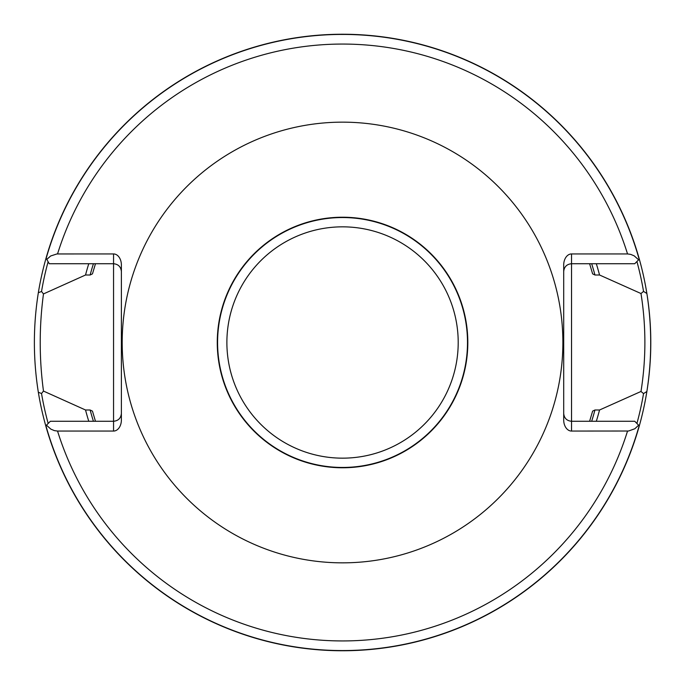 <?xml version="1.0" encoding="UTF-8"?>
<svg xmlns="http://www.w3.org/2000/svg" width="685" height="685" viewBox="0 0 685 685"><rect width="100%" height="100%" fill="white"/><g stroke="black" fill="none" stroke-linecap="round" stroke-linejoin="round"><path stroke-width="1.03" d="M562.882 342.5A220.339 220.339 0 0 0 232.369 151.676A220.339 220.339 0 0 0 232.369 533.324A220.339 220.339 0 0 0 562.882 342.5M121.382 413.449C120.911 418.192 118.299 420.804 113.556 421.275L113.556 431.062A11.071 7.826 90 0 0 121.382 419.991L121.382 265.009A11.071 7.826 90 0 0 113.556 253.938L56.906 253.955L50.673 255.976L46.803 259.375L49.226 263.725L113.556 263.725L113.556 421.275L50.365 421.275L45.775 425.856A308.25 308.25 0 0 0 646.871 391.512L643.54 393.584L640.989 391.469L599.546 409.998L594.948 409.998L592.619 411.137L589.614 421.275M113.556 431.062L57.549 431.062L54.363 430.617L50.853 429.127L46.46 425.179M639.31 425.856L638.625 425.179L634.832 428.759L628.505 431.019L571.53 431.062A11.071 7.826 90 0 1 563.704 419.991L563.704 265.009A11.071 7.826 90 0 1 571.53 253.938L627.537 253.938L630.722 254.383L634.233 255.873L638.625 259.82L639.31 259.144A308.25 308.25 0 0 0 46.075 258.082L46.803 259.375M589.614 263.725L592.619 273.863L594.948 275.002L599.546 275.002A265.72 265.72 0 0 0 596.318 263.725M88.767 263.725A265.72 265.72 0 0 0 85.539 275.002L90.137 275.002L92.466 273.863L95.472 263.725M95.472 421.275L92.466 411.137L90.137 409.998L85.539 409.998A265.72 265.72 0 0 0 88.767 421.275M596.318 421.275A265.72 265.72 0 0 0 599.546 409.998M85.539 409.998L43.48 391.075L41.528 393.515L38.334 392.274A308.25 308.25 0 0 0 45.775 425.856M646.871 293.488C651.983 326.146 651.983 358.82 646.871 391.512A308.25 308.25 0 0 0 639.31 259.144A308.25 308.25 0 0 1 646.871 293.488L643.54 291.416A305.304 305.304 0 0 0 636.913 261.533M48.113 261.738A305.304 305.304 0 0 0 41.528 291.485L38.334 292.726A308.25 308.25 0 0 1 46.075 258.082A308.25 308.25 0 0 0 38.334 292.726C33.06 325.906 33.06 359.094 38.334 392.274M467.821 342.5A125.278 125.278 0 0 0 279.908 234.005A125.278 125.278 0 0 0 279.908 450.995A125.278 125.278 0 0 0 467.821 342.5M41.528 291.485L43.48 293.925L85.539 275.002M599.546 275.002L640.989 293.531L643.54 291.416M638.625 259.82L634.721 263.725L571.53 263.725L571.53 421.275L634.721 421.275L638.625 425.179M640.989 391.469C646.178 358.829 646.178 326.18 640.989 293.531M563.704 413.449C564.175 418.192 566.786 420.804 571.53 421.275L571.53 431.062M563.704 271.551C564.175 266.808 566.786 264.196 571.53 263.725L571.53 253.938M43.48 391.075C39.131 358.692 39.131 326.308 43.48 293.925M121.382 271.551C120.911 266.808 118.299 264.196 113.556 263.725L113.556 253.938M627.537 253.938A298.437 298.437 0 0 0 57.549 253.938M57.549 431.062A298.437 298.437 0 0 0 627.537 431.062M639.165 259.281A308.079 308.079 0 0 0 46.195 258.288M90.137 409.998A261.276 261.276 0 0 0 93.425 421.275M591.66 421.275A261.276 261.276 0 0 0 594.948 409.998M594.948 275.002A261.276 261.276 0 0 0 591.66 263.725M93.425 263.725A261.276 261.276 0 0 0 90.137 275.002M41.528 393.515A305.304 305.304 0 0 0 48.173 423.467M636.913 423.467A305.304 305.304 0 0 0 643.54 393.584M467.495 342.5A124.953 124.953 0 0 0 280.062 234.287A124.953 124.953 0 0 0 280.062 450.713A124.953 124.953 0 0 0 467.495 342.5M458.205 342.5A115.662 115.662 0 0 1 284.712 442.664A115.662 115.662 0 0 1 284.712 242.336A115.662 115.662 0 0 1 458.205 342.5M45.921 425.719A308.079 308.079 0 0 0 639.165 425.719"/></g></svg>
